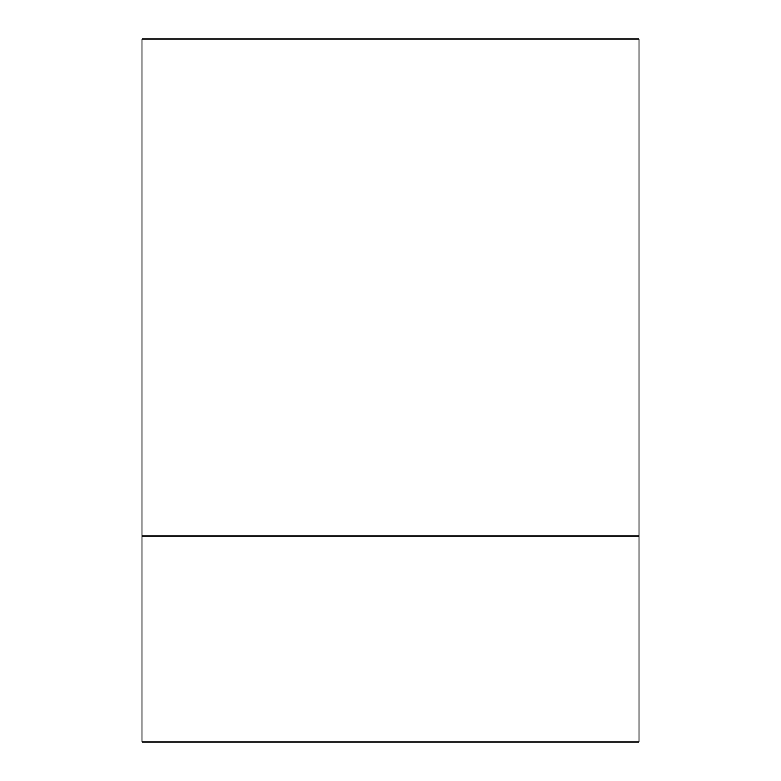 <?xml version="1.0" encoding="UTF-8"?>
<svg xmlns="http://www.w3.org/2000/svg" width="781" height="781" viewBox="0 0 781 781"><rect width="100%" height="100%" fill="white"/><g stroke="black" fill="none" stroke-linecap="round" stroke-linejoin="round"><path stroke-width="1.17" d="M141.976 39.05L141.976 536.088L639.024 536.088L141.976 536.088L141.976 741.95L639.024 741.95L639.024 39.05L141.976 39.05"/></g></svg>
